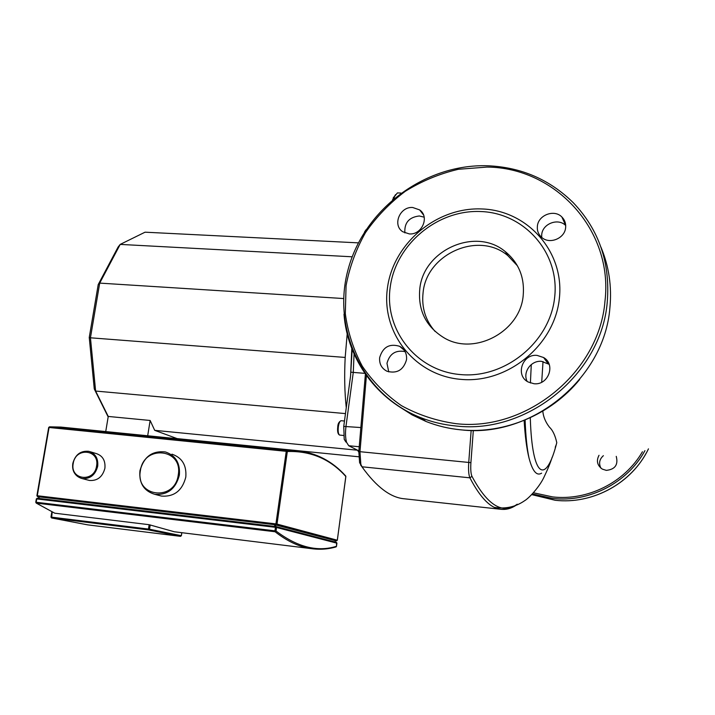 <?xml version="1.0" encoding="UTF-8"?>
<svg xmlns="http://www.w3.org/2000/svg" width="715" height="715" viewBox="0 0 715 715"><rect width="100%" height="100%" fill="white"/><g stroke="black" fill="none" stroke-linecap="round" stroke-linejoin="round"><path stroke-width="1.07" d="M542.801 411.116C543.275 416.684 545.482 422.029 549.424 427.15C552.767 430.296 555.215 435.471 556.779 442.674L556.619 443.282M541.604 473.169C536.67 476.244 532.478 471.203 529.02 458.047C526.696 448.752 525.069 436.195 524.122 420.393M541.702 382.221L543.025 361.549M555.233 447.277L556.243 444.659M365.401 374.151L358.814 451.576L359.609 462.73L363.613 469.138M471.149 430.412L468.727 462.65C468.289 469.97 468.683 475.028 469.898 477.826C480.471 498.132 490.928 508.633 501.278 509.33L404.449 498.802C390.658 497.703 376.483 487.031 361.933 466.779L360.843 464.294L359.958 451.898L366.42 375.59M393.911 198.493L394.68 196.294L397.415 192.907L398.058 192.934M395.511 194.632L392.58 199.619M501.278 509.33C506.166 509.813 510.948 508.544 515.631 505.541L515.81 505.398M517.231 504.2C502.609 514.72 487.514 505.433 471.945 476.315C470.854 473.786 470.515 469.237 470.908 462.659L473.321 430.43M346.274 407.782C344.612 392.392 344.255 375.616 345.184 357.437L347.195 333.842M358.778 452.121L357.527 450.182M352.164 349.421L350.591 375.831L351.798 348.482M147.549 436.651L150.141 420.474L154.699 430.341L177.132 438.608L358.751 456.778M105.588 432.45L108.242 416.443L150.141 420.474M98.214 284.579L89.25 337.462L90.448 337.802L99.707 283.113L98.214 284.579L118.073 247.086L120.2 244.405L145.047 232.187L358.376 242.859M343.656 298.548L99.707 283.113L120.2 244.405L352.2 256.792M89.25 337.462L94.273 388.96L95.622 391.051L90.448 337.802L345.184 357.437M94.273 388.96L108.162 416.908M108.242 416.443L95.622 391.051L345.488 413.601M154.699 430.341L357.589 450.218M350.591 375.831L343.745 426.417L344.21 439.323L345.926 442.04M351.083 372.193L353.273 372.417L354.059 353.961M358.858 450.861L348.714 445.731L346.578 442.335C345.39 438.116 345.202 432.727 346.006 426.176L353.273 372.417L364.847 373.346M616.241 456.358C618.404 464.768 615.097 469.442 606.302 470.372L602.307 469.103C597.213 465.42 596.122 460.809 599.027 455.285M603.389 455.678C599.411 459.227 598.58 463.374 600.895 468.137M559.345 298.521C564.716 251.823 527.438 210.317 481.901 208.959C436.427 206.921 393.062 243.609 387.423 288.163C381.122 332.654 414.772 375.849 461.264 379.397C507.668 383.633 554.661 345.247 559.345 298.521M554.661 297.243C559.827 252.618 524.238 212.873 480.659 211.533C437.133 209.549 395.565 244.7 390.184 287.367C384.169 329.981 416.434 371.273 460.889 374.606C505.264 378.601 550.157 341.904 554.661 297.243M517.437 265.81L507.882 255.666C478.541 230.704 426.408 254.004 423.083 292.703C421.457 307.522 425.452 320.436 435.069 331.429M523.21 295.358C524.703 277.393 518.759 262.843 505.38 251.689C475.761 226.521 423.146 250.089 419.768 289.146C417.926 310.462 426.006 326.683 444.015 337.793C474.197 356.15 520.395 331.787 523.21 295.358M527.134 381.354C522.442 372.238 531.129 360.181 541.532 361.352L549.138 364.31M533.944 383.723C548.316 385.582 556.064 364.48 543.606 357.527L537.108 355.409C522.397 353.621 515.006 375.455 528.153 381.98L533.944 383.723M541.702 237.38L541.72 234.645C542.453 223.688 558.192 217.664 565.708 225.529M565.637 227.54C566.003 223.402 564.743 219.889 561.874 216.994C554.241 208.941 538.136 215.099 537.376 226.289C536.983 230.659 538.386 234.323 541.568 237.264C549.335 244.78 564.922 238.524 565.637 227.54M404.878 232.911C404.198 222.839 409.007 217.19 419.303 215.975L424.183 217.181M412.716 207.502C399.864 206.349 392.133 225.189 402.795 231.767L409.284 233.912C421.939 235.137 429.876 216.708 419.642 209.906L412.716 207.502M388.745 371.898L386.976 363.318C389.604 353.746 395.636 349.832 405.083 351.601M379.656 357.616C379.156 363.899 381.613 368.448 387.012 371.264C397.022 373.882 403.519 370.021 406.531 359.672C407.005 353.621 404.699 349.161 399.622 346.292C389.469 343.289 382.811 347.07 379.656 357.616M171.966 454.177C182.111 457.654 186.722 465.295 185.802 477.102C182.271 490.624 174.183 496.952 161.519 496.085M90.296 451.764L96.105 453.516C102.638 455.652 105.57 460.567 104.899 468.271C102.567 476.932 97.401 480.998 89.42 480.453L82.064 478.558C75.227 476.494 72.17 471.48 72.876 463.535M35.813 502.243L36.367 503.119L35.768 502.225L36.349 498.9L37.278 498.221L36.349 498.9L35.768 502.225L36.197 503.065M37.225 498.221L36.394 498.9M336.247 546.778L335.907 546.939C327.631 549.343 319.069 549.853 310.23 548.468C298.852 546.716 287.126 541.139 275.069 531.746L276.035 531.013L274.944 530.843L275.069 531.746L36.367 503.119L54.51 513.075M54.814 513.2L149.149 524.703L174.326 531.772L180.278 532.496M36.939 495.727L37.555 496.621L36.894 495.701L48.683 427.481L49.541 426.819L48.727 427.472M38.592 498.382L39.2 496.862L274.801 524.721L335.353 540.656L335.174 542.05M337.31 540.218L277.018 524.077L275.927 523.907L276.097 524.837L277.018 524.077L287.323 451.523C310.81 450.763 330.321 459.093 345.854 476.53L345.577 475.841C332.153 460.987 315.833 452.595 296.609 450.665L286.599 450.602L286.25 451.326L287.323 451.523L286.599 450.602L49.541 426.819L64.752 427.463M556.779 442.674C546.117 485.011 532.076 479.059 530.289 417.712M530.405 382.99L531.29 364.561M525.105 419.982C525.695 435.98 527 448.663 529.02 458.047M471.945 476.315L469.898 477.826L361.933 466.779L360.601 464.965M470.908 462.659L358.814 451.576M343.495 435.48L339.509 435.042C338.267 433.933 337.873 431.172 338.338 426.766C338.946 422.976 339.875 420.956 341.109 420.706L341.18 420.715M337.784 426.819C337.382 430.644 337.712 433.076 338.776 434.103M360.53 427.525L343.745 426.417M359.136 446.75L348.714 445.731M533.515 492.787L552.695 496.925C587.605 500.938 624.633 482.562 642.436 451.746M532.425 493.967L552.749 498.462C588.937 502.663 627.314 483.045 644.939 450.647M646.288 453.024C628.896 485.038 590.983 504.433 555.171 500.268L531.799 494.628L555.153 500.259C592.538 504.674 632.096 483.188 648.469 448.859M399.077 406.558L412.072 414.87L426.14 421.519C437.303 425.934 449.011 428.723 461.255 429.867C531.057 438.206 604.363 378.995 609.886 307.968C611.96 286.518 608.966 266.195 600.877 246.988M607.267 301.909C610.369 262.968 599.081 229.953 573.421 202.863C549.692 179.474 521.021 167.104 487.407 165.755C424.799 163.851 364.775 208.932 348.375 268.483C331.528 327.872 361.656 394.188 420.429 417.542C431.762 422.029 443.658 424.844 456.099 426.006C527.026 434.425 601.628 374.133 607.267 301.909M604.962 301.265C613.622 230.167 555.081 167.426 486.978 167.078L458.36 169.285C439.511 173.727 421.814 181.074 405.28 191.298C389.755 202.997 376.492 216.77 365.49 232.616C356.034 249.356 349.555 267.044 346.069 285.669L345.318 313.671C347.821 332.234 353.478 349.742 362.291 366.187C372.792 381.658 385.841 394.805 401.437 405.655C418.221 414.861 436.373 420.867 455.902 423.655C525.847 431.923 599.367 372.47 604.962 301.265M343.995 314.207C347.383 359.216 376.948 400.57 420.429 417.542L426.14 421.519C437.321 425.952 449.047 428.741 461.309 429.894C504.54 434.139 551.059 414.691 579.624 379.549M139.997 470.792C143.84 456.778 152.313 450.504 165.424 451.96C175.658 455.464 180.305 463.186 179.367 475.126C175.783 488.801 167.605 495.2 154.824 494.324C143.938 491.071 138.996 483.242 139.988 470.845M140.381 470.819C135.108 497.166 174.934 501.832 178.258 474.939C183.201 448.35 143.608 444.355 140.381 470.819M72.894 463.472C75.37 454.615 80.688 450.566 88.839 451.326C95.435 453.489 98.384 458.458 97.696 466.234C95.327 474.992 90.117 479.104 82.055 478.558C74.887 476.02 71.804 470.988 72.805 463.481C75.218 454.633 80.563 450.584 88.839 451.326M73.207 463.499C69.793 480.069 94.326 482.875 96.579 466.046C99.868 449.378 75.415 446.848 73.207 463.499M181.324 535.696L149.524 529.225L148.461 529.064L148.675 529.931L149.524 529.225L150.204 524.926M181.78 532.684L181.324 535.678L180.52 536.348L87.596 524.837M149.149 524.703L148.461 529.064L50.962 517.079L51.596 517.973L52.195 512.11M180.52 536.348L87.677 524.855L51.596 517.973L148.675 529.931L180.52 536.348L181.369 535.696M275.445 527.312L276.535 527.482L275.856 526.535L275.445 527.312L274.944 530.843L36.161 502.261L36.733 498.936L275.445 527.312M336.917 543.177L336.497 546.278C317.585 552.275 297.431 547.19 276.035 531.013L276.535 527.482L336.917 543.177L336.345 542.354L276.017 526.571M276.053 526.589L336.345 542.354M174.326 531.772L313.545 548.914M275.829 526.535L37.278 498.221L275.901 526.544M345.854 476.53L337.31 540.2L336.533 540.862M296.609 450.665L60.9 427.078L49.496 426.819L48.683 427.481L36.894 495.701L37.52 496.621L276.097 524.837L336.515 540.862L337.337 540.218L345.846 476.226M275.927 523.907L37.287 495.736L49.067 427.49L286.25 451.326L275.927 523.907M38.932 498.418L39.2 496.862M274.801 524.721L274.569 526.383M275.659 526.508L275.883 524.89M552.203 457.153C550.353 462.954 547.627 469.603 544.026 477.093C539.459 487.049 528.626 498.48 524.631 500.706C515.765 506.872 505.773 509.116 494.646 507.418M393.286 197.608L394.68 196.294M359.609 462.73L360.843 464.294M397.415 192.907L400.892 193.041M364.48 232.116L365.946 229.837M339.813 435.122C337.9 434.425 337.221 431.637 337.766 426.766C337.855 423.781 338.973 421.761 341.109 420.706L344.478 421.019M344.21 439.323L346.578 442.335M507.882 255.666L505.38 251.689M547.904 363.435L543.606 357.527M565.708 225.484L561.874 216.994M399.622 346.292L404.225 350.216M419.642 209.906L423.548 215.009M165.415 451.96C152.215 450.513 143.715 456.796 139.934 470.792C138.907 483.161 143.876 491.008 154.824 494.333L161.527 496.085M51.838 511.949L50.962 517.079L51.587 517.964L87.659 524.846M336.515 546.287L336.577 542.444M54.724 513.182L36.197 503.074M181.378 535.687L181.833 532.693M38.547 498.373L38.816 496.827M335.192 542.05L335.38 540.674"/></g></svg>
